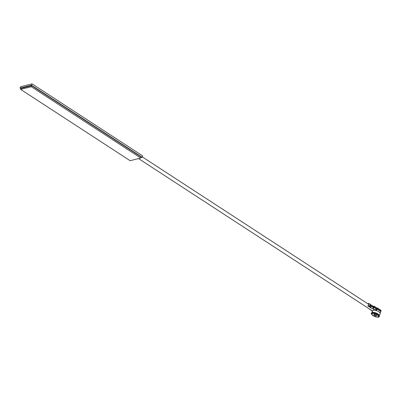 <?xml version="1.0" encoding="UTF-8"?>
<svg xmlns="http://www.w3.org/2000/svg" width="401" height="401" viewBox="0 0 401 401"><rect width="100%" height="100%" fill="white"/><g stroke="black" fill="none" stroke-linecap="round" stroke-linejoin="round"><path stroke-width="0.6" d="M373.922 309.231A1.734 0.737 123.1 0 1 372.113 310.72L138.535 158.58M142.185 157.287L142.731 155.934L32.07 83.854L31.524 85.207L142.185 157.287L140.911 157.608M20.957 88.706L20.05 88.115L20.596 86.761L32.07 83.854M20.05 88.115L31.524 85.207M31.689 85.709L21.083 88.395L20.672 89.413L130.14 160.711L140.741 158.024L141.152 157.007L31.689 85.709L31.278 86.721L20.672 89.413M140.741 158.024L31.278 86.721M372.263 308.77L367.787 305.853A1.183 0.501 -56.9 0 0 368.404 305.402L369.582 306.169L369.582 306.87L370.99 307.091A1.183 0.501 -56.9 0 0 371.441 306.364L373.326 307.587A1.183 0.501 123.1 0 1 372.263 308.77L372.945 308.595A1.183 0.501 -56.9 0 0 374.008 307.417L376.128 308.795A1.183 0.501 123.1 0 1 375.316 309.858L376.023 310.319A1.183 0.501 -56.9 0 0 377.261 309.146L380.795 311.447A1.183 0.501 123.1 0 1 380.093 312.429L379.827 312.66L378.679 311.507L375.617 310.334A4.035 1.529 -158 0 0 373.231 310.229M372.664 310.675A4.035 1.529 -158 0 0 372.659 310.68L371.892 312.585M379.291 316.194A4.195 1.589 -158 0 0 379.361 316.063A4.195 1.589 -158 0 0 377.787 313.908A4.195 1.589 -158 0 0 371.587 312.925A4.195 1.589 -158 0 0 371.547 313.066M374.549 315.336A1.183 0.446 -158 0 0 376.298 315.612A1.183 0.446 -158 0 0 375.852 315.006A1.183 0.446 -158 0 0 374.103 314.73A1.183 0.446 -158 0 0 374.549 315.336M375.938 314.985A1.338 0.506 -158 0 0 373.958 314.67A1.338 0.506 -158 0 0 374.459 315.356A1.338 0.506 -158 0 0 376.444 315.672A1.338 0.506 -158 0 0 375.938 314.985M373.321 315.647A3.403 1.288 -158 0 0 378.359 316.444A3.403 1.288 -158 0 0 377.08 314.695A3.403 1.288 -158 0 0 372.043 313.893A3.403 1.288 -158 0 0 373.321 315.647M373.943 313.482A3.403 1.288 -158 0 0 374.143 313.617A3.403 1.288 -158 0 0 374.333 313.737M376.82 314.74A3.403 1.288 -158 0 0 377.276 314.83M370.99 307.091L371.682 305.382L371.471 305.136L373.451 306.424A1.183 0.501 123.1 0 1 373.461 307.251L371.577 306.023A1.183 0.501 -56.9 0 0 371.682 305.382L369.09 303.692A1.183 0.501 -56.9 0 0 368.98 303.512A1.183 0.501 -56.9 0 0 368.745 303.487L367.752 303.737M369.582 306.169L369.582 306.87L370.524 304.549L370.268 304.459L369.582 306.169M370.524 304.549L370.268 304.459M373.326 307.587L373.461 307.251M371.441 306.364L371.577 306.023M368.404 305.402L369.09 303.692M372.018 310.81A1.183 0.501 -56.9 0 0 372.133 311.276A1.183 0.501 -56.9 0 0 372.419 311.281M372.484 311.116L371.887 310.725A1.183 0.501 123.1 0 1 371.852 310.705L369.732 309.326A1.183 0.501 -56.9 0 0 369.968 309.351L370.003 309.341M374.008 307.417L374.148 307.076A1.183 0.501 -56.9 0 0 374.138 306.249A1.183 0.501 -56.9 0 0 373.902 306.229L373.361 306.364M376.128 308.795L376.263 308.459L374.148 307.076M376.153 310.419L376.008 310.324A1.183 0.501 123.1 0 1 376.008 310.324L376.93 308.073L376.223 307.612A1.183 0.501 123.1 0 1 376.258 307.632A1.183 0.501 123.1 0 1 376.263 308.459M377.261 309.146L377.401 308.81A1.183 0.501 -56.9 0 0 377.391 307.983A1.183 0.501 -56.9 0 0 376.92 308.068M380.795 311.447L380.93 311.111L377.401 308.81M380.609 310.469L380.95 310.304A1.183 0.501 123.1 0 1 380.93 311.111M380.043 312.975L380.379 312.138M379.827 312.66L379.827 312.66A4.035 1.529 -158 0 1 380.143 313.707L379.376 315.607M380.714 311.622L380.153 313.246M371.587 312.925L371.476 313.196A4.195 1.589 22 0 1 377.677 314.178A4.195 1.589 22 0 1 379.251 316.334L379.361 316.063M377.251 314.65A3.719 1.409 -158 0 0 372.379 313.331A3.719 1.409 -158 0 0 373.146 315.692A3.719 1.409 -158 0 0 378.023 317.011A3.719 1.409 -158 0 0 377.251 314.65M370.053 307.176L370.995 304.855M369.968 309.351L372.524 311.016M375.617 310.334L372.945 308.595M142.335 156.916L368.8 304.419M371.476 313.196C370.905 313.437 371.431 314.269 373.05 315.682C377.266 317.402 379.331 317.622 379.251 316.334M373.958 314.67L374.399 313.567M376.444 315.672L376.885 314.574M377.391 307.983L380.93 310.289M374.138 306.249L376.258 307.632M368.98 303.512L370.253 304.339"/></g></svg>
